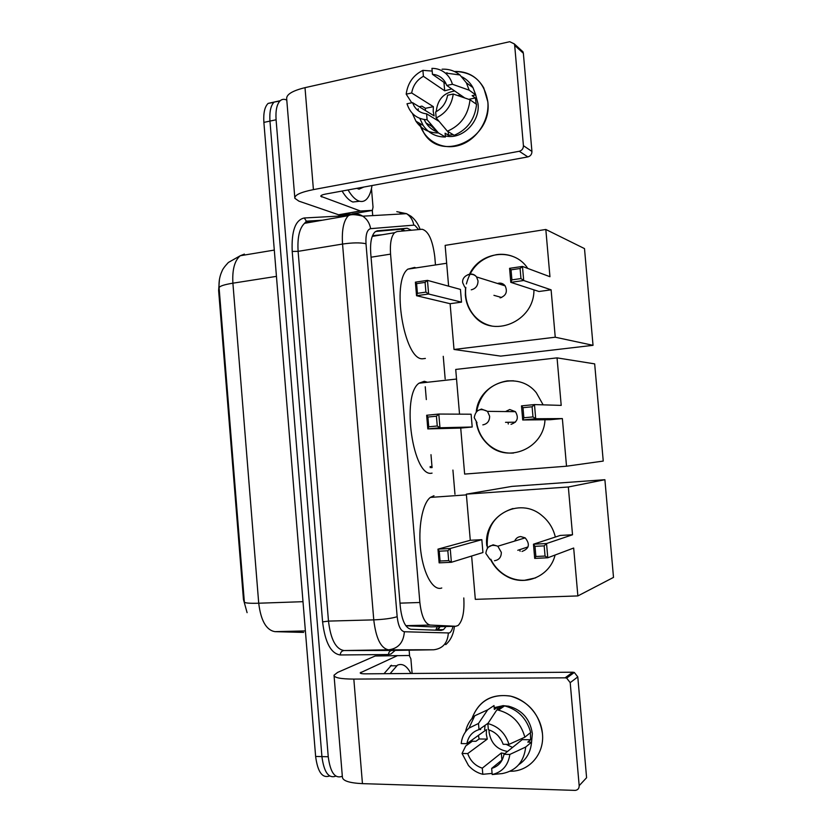 <?xml version="1.0" encoding="UTF-8"?>
<svg xmlns="http://www.w3.org/2000/svg" width="832" height="832" viewBox="0 0 832 832"><rect width="100%" height="100%" fill="white"/><g stroke="black" fill="none" stroke-linecap="round" stroke-linejoin="round"><path stroke-width="1.25" d="M405.87 625.768L431.517 626.85M435.417 264.264L434.772 256.672C432.63 240.053 428.407 230.911 422.105 229.258L397.041 231.546L394.576 232.71C391.206 236.34 389.865 243.485 390.562 254.124L419.858 602.493C421.45 616.273 424.902 623.792 430.196 625.061L455.77 626.267L458.11 625.487C462.675 620.87 464.568 611.697 463.788 597.958M247.094 612.664L243.454 599.477L218.618 290.472L219.44 279.365M382.481 234.718L372.528 235.654M430.238 467.657L430.144 466.554M454.969 494.229L452.92 470.059M445.172 378.966L443.248 356.314M329.524 775.996C322.317 778.492 317.678 771.971 315.63 756.454L321.922 756.6C323.97 772.148 328.578 778.679 335.722 776.183C328.578 778.679 323.97 772.148 321.922 756.6L269.963 121.087C269.36 111.769 270.764 105.425 274.175 102.055L279.874 101.067M244.379 254.093L240.261 255.736C234.593 260.562 232.138 269.703 232.898 283.182C223.808 284.679 219.211 286.25 219.107 287.882L244.348 601.973C244.681 603.075 249.465 603.481 258.721 603.221C260.863 620.672 266.271 630.157 274.945 631.654L303.659 632.414M315.63 756.454L263.879 122.398C263.276 113.1 264.69 106.756 268.133 103.397L273.832 102.378M411.351 230.235L407.17 228.228L377.52 230.786L374.93 231.982C371.446 235.622 370.042 242.726 370.729 253.302L400.306 606.798C401.908 620.558 405.454 628.035 410.935 629.252L441.147 630.386L443.508 629.626L446.077 626.496M440.086 626.642L436.686 630.219M342.316 776.152L341.962 776.37C334.87 778.866 330.294 772.325 328.245 756.746L276.089 119.777C275.475 110.427 276.858 104.073 280.238 100.703C282.1 99.102 284.232 98.883 286.634 100.048L286.78 100.121M372.289 210.402L372.726 215.613M409.126 650.177L409.583 655.564M328.245 756.746L321.922 756.6L269.963 121.087C269.36 111.769 270.764 105.425 274.175 102.055L268.133 103.397M425.246 386.755L426.327 399.578M430.986 454.678L432.078 467.605M375.627 231.452L401.253 229.206L405.059 230.807M390.104 673.65L397.467 665.153C402.47 663.104 406.931 665.881 410.852 673.483M383.999 673.691L391.435 665.226M542.454 733.689C544.596 753.979 529.09 771.732 510.141 771.243C529.09 771.732 544.596 753.979 542.454 733.689C540.966 715.78 526.583 699.338 509.85 695.989C491.244 693.722 478.618 701.22 471.973 718.494C478.764 700.71 491.722 693.274 510.838 696.207C528.913 701.73 539.448 714.22 542.454 733.689M472.191 741.322L471.848 740.116L472.191 741.322M397.602 655.616L375.149 656.001L409.271 655.481L410.883 658.809L412.11 673.473M375.149 656.001L337.636 672.402L334.017 675.199C334.1 677.726 340.694 679.026 353.829 679.089L565.084 677.83L572.78 672.204L365.206 673.837C361.899 673.837 360.225 673.504 360.194 672.87L397.311 655.689M334.069 675.782L342.389 777.026C342.566 780.79 349.253 782.995 362.45 783.64L575.255 790.39C577.876 790.015 579.176 788.445 579.176 785.678L586.591 777.712L577.793 676.915L570.201 682.646L579.176 785.678M570.201 682.646L566.654 678.09L565.084 677.83M572.78 672.204L574.319 672.464L577.793 676.915M512.554 747.427L506.095 744.328M501.322 740.147L498.202 735.852M522.402 738.296L522.236 739.617L504.005 754.312C502.549 761.686 498.43 766.376 491.67 768.394L502.289 759.73M478.442 735.384L479.107 738.972L475.914 741.291L472.306 741.239L465.733 745.971L462.041 753.47L467.719 753.584C470.361 760.937 475.218 765.794 482.29 768.165L501.322 752.97L504.868 753.615M467.719 753.584L487.292 739.097L486.314 734.344L486.481 729.612L466.877 743.673L461.198 743.579C461.906 737.204 464.516 732.035 469.019 728.083L478.483 723.486L479.014 729.612L488.093 723.206M507.562 751.452C497.11 749.632 490.963 743.257 489.112 732.316L489.06 729.924M530.369 732.732L530.66 739.752L527.79 742.113L531.544 742.175C530.712 752.066 526.469 759.543 518.804 764.618M480.126 729.539L480.158 728.79M494.187 707.647L502.913 705.713M503.641 705.702L508.685 706.212C522.194 709.987 530.078 719.098 532.355 733.564L531.43 743.569M503.006 706.982L497.422 707.346L494.343 709.446L494.01 705.567L487.698 709.821L478.483 723.486M480.646 729.55L480.605 728.478M503.069 705.598L504.587 705.89C517.972 709.509 526.677 718.37 530.702 732.472L524.867 737.173L508.997 744.38L503.152 744.286C500.427 736.84 495.498 731.994 488.363 729.716L487.843 723.58L496.881 709.862L503.069 705.598M465.473 731.952C466.835 725.358 469.914 719.971 474.729 715.78L487.698 709.821M496.881 709.862L498.41 710.154C511.971 713.846 520.79 722.852 524.867 737.173M482.29 768.165L482.81 774.29L492.097 773.417M482.81 774.29C477.266 772.938 472.482 770.006 468.468 765.492L462.041 753.47M487.843 723.58C498.399 726.378 505.45 733.304 508.997 744.38M466.877 743.673C468.281 736.403 472.326 731.713 479.014 729.612M504.005 754.312L509.85 754.437L525.71 747.022L531.544 742.175M525.71 747.022C523.931 761.935 516.131 770.786 502.32 773.562L492.19 774.54L491.67 768.394M509.85 754.437C508.206 765.419 502.31 772.127 492.19 774.54M484.609 729.591L485.087 725.317M501.55 706.95L503.121 705.702M522.236 739.617L530.66 739.752M501.322 752.97L501.925 760.022M479.107 738.972L487.292 739.097M497.422 707.346L497.598 709.363M372.029 185.546C370.968 192.358 368.971 197.09 366.018 199.732C363.865 201.552 361.431 201.968 358.706 200.959C355.108 199.545 351.562 195.874 348.067 189.946M359.58 201.25L352.82 202.02C349.19 200.606 345.613 196.945 342.098 191.048M363.802 187.054L359.05 189.155L356.782 188.344M520.114 551.273L519.698 549.661M441.771 587.995C433.441 591.209 423.758 574.974 420.815 551.512C417.789 528.112 422.323 503.516 430.342 497.411L433.971 495.716M486.803 545.865C482.924 516.277 519.251 495.778 542.1 515.715C548.839 521.29 553.249 528.393 555.339 537.035M572.52 534.768L546.541 543.535L547.778 557.783L573.674 548.028L577.866 595.93L613.506 577.398L604.895 479.71L568.339 486.99L572.52 534.768L560.238 535.434L533.468 544.211L546.541 543.535L544.18 545.875L545.064 556.057L547.778 557.783L534.695 558.397L533.468 544.211L534.997 546.343L535.87 556.494L534.695 558.397M555.09 555.038C550.056 576.399 524.638 586.997 506.189 576.077C499.481 572.281 494.343 566.894 490.766 559.894M568.339 486.99L466.346 494.156L470.288 540.29L481.832 539.666L482.934 552.531L451.381 562.286L439.14 562.858L437.975 549.141L470.288 540.29M471.63 556.026L475.322 599.352L577.866 595.93M604.895 479.71L511.95 486.387L466.346 494.156M545.064 556.057L535.87 556.494M544.18 545.875L534.997 546.343M439.14 562.858L440.076 561.028L439.244 551.2L437.975 549.141L450.216 548.506L481.832 539.666M439.244 551.2L447.834 550.763L450.216 548.506L451.381 562.286L448.677 560.622L447.834 550.763M440.076 561.028L448.677 560.622M521.997 551.45C529.204 548.735 530.265 544.201 525.179 537.867L520.707 536.567C517.847 536.848 515.84 538.346 514.706 541.06M535.652 577.876L524.493 580.299C518.159 580.507 512.158 579.062 506.48 575.962C499.574 572.052 494.343 566.478 490.786 559.218M487.375 548.08C485.982 527.769 494.52 514.582 512.99 508.518M508.29 424.018L508.04 422.292M432.058 473.117C413.119 478.494 400.847 395.45 419.016 383.198L424.289 381.285L427.492 382.262M476.258 411.798C478.899 382.647 518.17 369.595 536.38 392.829L543.13 404.841M561.205 405.392L534.477 404.581L535.704 418.746L562.359 418.579L566.519 466.211L603.242 461.074L594.672 363.875L557.055 357.874L561.205 405.392M532.979 416.905L523.858 417.768L522.714 419.973L521.487 405.87L534.477 404.581L532.106 406.786L532.979 416.905L535.704 418.746L522.714 419.973L550.15 419.713L562.359 418.579M544.991 419.765C543.868 448.448 507.749 463.653 488.186 444.642C481.562 438.61 477.578 431.08 476.247 422.022M557.055 357.874L455.718 369.439L459.534 414.159M566.519 466.211L464.641 474.084L460.72 428.074L472.202 427.003L471.11 414.211L438.807 414.055L439.972 427.762L427.804 428.906L426.66 415.262L438.807 414.055L436.426 416.198L427.898 417.04L426.66 415.262M532.106 406.786L522.985 407.68L523.858 417.768M521.487 405.87L522.985 407.68M460.72 428.074L427.804 428.906L428.719 426.806L427.898 417.04M472.202 427.003L439.972 427.762L437.258 425.994L436.426 416.198M428.719 426.806L437.258 425.994M511.025 424.33C517.504 422.022 518.97 417.81 515.424 411.674L509.746 409.521L505.492 411.559M476.622 411.434C480.21 394.077 490.422 383.885 507.27 380.879L513.521 380.796M513.562 453.024L513.5 453.034C504.078 453.648 495.737 450.84 488.488 444.621C481.967 438.693 478.005 431.278 476.611 422.386M425.37 358.446L422.396 358.8C404.071 359.757 391.05 281.154 407.846 269.142L414.658 267.415L415.958 267.914M533.936 289.869C534.404 322.14 491.566 339.217 473.439 315.068C468.749 309.39 466.055 302.754 465.348 295.162L465.483 287.31M469.529 274.154C480.386 251.025 514.228 247.187 527.738 268.403M549.952 276.713L522.475 266.438L523.692 280.519L551.106 289.827L555.246 337.21L593.029 345.322L584.501 248.602L545.823 229.466L549.952 276.713M520.967 278.574L511.909 279.864L510.796 282.35L509.579 268.33L522.475 266.438L520.094 268.507L520.967 278.574L523.692 280.519L510.796 282.35L538.97 291.502L551.106 289.827M545.823 229.466L445.141 245.378L448.614 286.177M555.246 337.21L454.012 349.471L450.112 303.701L461.521 302.141L460.439 289.411L427.471 280.374L428.626 294.008L416.541 295.714L415.397 282.152L427.471 280.374L425.09 282.391L416.603 283.629L415.397 282.152M454.012 349.471L500.708 356.117L593.029 345.322M520.094 268.507L511.035 269.828L511.909 279.864M509.579 268.33L511.035 269.828M450.112 303.701L416.541 295.714L417.425 293.342L416.603 283.629M461.521 302.141L428.626 294.008L425.911 292.126L425.09 282.391M417.425 293.342L425.911 292.126M500.105 297.887C506.085 295.734 507.759 291.73 505.149 285.865C503.537 283.795 501.426 282.89 498.836 283.171L497.526 283.494M466.378 283.951C470.683 267.779 480.678 258.024 496.371 254.675C502.029 253.833 507.51 254.415 512.814 256.422M491.691 325.988C484.536 324.386 478.556 320.767 473.751 315.141C467.355 307.216 464.714 297.97 465.806 287.404M487.843 101.899C489.559 120.609 476.434 140.275 459.191 145.309C441.979 150.55 424.216 140.483 419.453 123.25L423.914 133.016C441.334 162.926 492.575 139.017 487.843 101.899C484.494 81.931 473.335 71.791 454.355 71.479C467.293 71.053 477.09 76.513 483.746 87.859L487.843 101.899M371.478 188.573L373.027 207.147L372.393 210.33L360.474 211.037L338.811 214.833L298.886 201.136L294.84 198.286C294.455 195.073 300.643 192.182 313.414 189.613L519.262 151.268C522.007 150.467 523.39 148.606 523.422 145.683L531.929 151.434C531.898 154.305 530.546 156.125 527.852 156.905L325.478 194.095C322.265 194.73 320.694 195.458 320.778 196.279L360.474 211.037M350.698 214.209L338.811 214.833M294.788 197.538L286.686 98.925C286.198 94.536 292.302 90.782 305.001 87.662L509.735 41.704L514.29 43.888L514.686 45.406L523.422 145.683M418.101 110.594L418.246 108.774L418.101 110.594M445.546 73.258L447.054 72.779M520.728 49.754L522.974 51.802L523.359 53.279L531.929 151.434M453.242 94.026L447.595 95.222C446.191 102.856 442.208 108.42 435.666 111.946L436.176 117.926C445.962 113.256 451.651 105.29 453.242 94.026L470.007 99.767L476.559 104.354C474.864 119.309 467.418 129.615 454.22 135.283L447.387 131.196L436.176 117.926M439.161 121.451L426.598 113.807C421.335 113.318 417.227 110.843 414.284 106.371L412.495 102.617L434.148 115.908L433.212 111.405L433.368 106.673L411.684 92.976L406.193 94.151L411.736 102.773M461.989 76.856C466.648 79.269 470.309 82.857 472.971 87.63L475.748 94.9L472.118 95.659L475.353 97.958L476.237 104.114M475.686 94.921L478.057 103.906C480.241 122.273 461.573 140.244 445.318 135.876M425.36 110.51L425.443 108.316L421.918 106.132L419.172 106.704M437.726 132.09C432.806 130.406 428.886 127.348 425.963 122.907L424.133 119.538M426.598 113.807L427.107 119.766L438.474 132.954L445.411 137.01L445.089 133.214L448.479 135.231L453.242 134.701M445.411 137.01C435.937 137.051 428.511 133.172 423.134 125.393L419.838 118.414M438.474 132.954C428.886 133.006 421.366 129.095 415.938 121.202L412.381 113.412M442.083 69.202C448.802 68.89 454.75 70.814 459.909 74.953L466.367 82.815L469.186 90.189L452.41 84.25L446.763 85.467L464.797 97.978M475.748 94.9L469.186 90.189M427.107 119.766C416.988 119.153 410.29 113.818 407.004 103.771L412.495 102.617M406.193 94.151C407.69 83.086 413.254 75.161 422.906 70.356L423.405 76.305L444.683 90.782L451.724 88.91M432.182 71.074L422.906 70.356M446.108 83.834L432.453 74.329L431.954 68.359C436.966 68.349 441.397 69.898 445.245 73.008C448.687 75.899 451.079 79.643 452.41 84.25M411.684 92.976C413.036 85.446 416.946 79.893 423.405 76.305M432.453 74.329C438.11 74.776 442.426 77.501 445.422 82.482L446.763 85.467M438.308 132.964L431.548 126.204L429.707 122.782M470.007 99.767C468.291 114.951 460.751 125.424 447.387 131.196M436.238 111.654C437.424 99.694 443.591 92.81 454.719 90.99M457.974 95.649L460.2 94.796M475.353 97.958L468.728 99.33M448.178 131.664L448.479 135.231M433.368 106.673L425.443 108.316M443.955 82.337L444.683 90.782M431.028 626.87L455.77 626.267M401.315 229.206L402.719 231.026M437.247 626.714L435.708 630.188M405.798 625.664L430.196 625.061M400.005 603.148L419.858 602.493M371.062 257.202L390.562 254.124M276.442 276.37L232.898 283.182L258.721 603.221L302.994 601.682M263.879 122.398L276.089 119.777M274.945 631.654L305.375 630.926M418.621 229.57L414.825 225.306L413.785 225.15L370.625 228.654C367.078 229.622 365.529 234.655 365.997 243.745L397.166 616.699C398.237 625.924 400.639 630.947 404.373 631.748L449.342 632.975C450.934 632.164 452.15 629.949 453.014 626.33M396.802 211.661L406.567 213.678C410.519 216.341 412.932 220.168 413.785 225.15M395.158 650.406L391.019 653.952L388.482 654.524L340.226 654.971C330.959 653.557 325.083 642.533 322.587 621.889L292.209 251.441C291.335 231.088 295.35 219.939 304.252 217.984L348.504 215.571M448.313 633.183C447.595 643.105 442.738 648.638 433.732 649.782L388.627 649.813L344.042 650.541L392.038 650.447C389.854 650.728 388.669 652.09 388.482 654.524M404.373 631.748C403.53 642.554 398.289 648.575 388.627 649.813C380.931 648.461 375.97 638.477 373.766 619.871L328.484 621.098C330.678 639.413 335.868 649.22 344.042 650.541C341.713 650.842 340.444 652.319 340.226 654.971M433.732 649.782L392.038 650.447M398.944 212.035L401.846 213.949M317.595 221.052L308.703 221.593L304.533 223.33C299.416 228.218 297.274 237.557 298.116 251.347L328.484 621.098L322.587 621.889M397.166 616.699C391.872 618.374 384.072 619.424 373.766 619.871L342.545 244.046L298.116 251.347L292.209 251.441M365.997 243.745C360.495 242.507 352.685 242.601 342.545 244.046C341.65 230.027 343.606 220.574 348.39 215.675L352.31 213.97C356.002 213.366 359.497 214.105 362.794 216.174C367.068 219.076 369.678 223.236 370.625 228.654M304.252 217.984L306.374 221.166L308.204 221.634M376.906 230.89L377.52 230.786M401.253 229.206L407.17 228.228M353.829 679.089L362.45 783.64M361.015 672.204L361.13 673.525M488.166 547.217L493.106 544.804L497.838 546.218L501.332 552.386C501.29 557.242 499.002 560.019 494.478 560.716M477.599 410.675L481.468 409.063L487.479 411.362L489.642 416.25C489.59 421.096 487.323 423.977 482.83 424.871M467.678 274.799L469.903 274.092C472.649 273.79 474.874 274.747 476.58 276.952L478.015 280.883C477.974 285.73 475.717 288.704 471.245 289.817M305.001 87.662L313.414 189.613M523.359 53.279L514.686 45.406M321.568 195.281L321.703 196.966M338.51 214.791L360.173 210.985M527.852 156.905L519.262 151.268M351.915 214.001L371.998 210.486M437.986 630.188L440.024 626.652M431.413 467.698L431.309 466.461M403.312 229.622L404.518 230.859M372.237 236.413L394.576 232.71M219.014 285.896C218.899 280.54 219.908 275.621 222.009 271.159C222.591 269.287 224.702 266.396 228.363 262.475L240.261 255.736L274.3 250.078M437.486 629.772L443.508 629.626M445.734 644.634C450.653 640.318 453.554 634.202 454.438 626.298M420.129 229.434C418.184 223.974 415.178 219.606 411.112 216.341L406.567 213.678L362.794 216.174C355.482 214.344 350.688 214.178 348.39 215.675L304.533 223.33L306.374 221.166L322.41 220.21M280.238 100.703L274.175 102.055M396.386 665.766L390.343 665.829M574.319 672.464L566.654 678.09M507.863 706.784L508.685 706.212M498.41 710.154L504.587 705.89M469.019 728.083L474.729 715.78M357.812 188.157L359.05 189.155M466.409 494.884L430.342 497.411M485.857 553.426L490.027 559.468M525.179 537.867L497.838 546.218C490.776 543.92 486.782 546.302 485.857 553.342M528.05 546.905L517.795 550.295M456.539 379.049L419.016 383.198M474.24 417.664L477.017 422.739M515.424 411.674L487.479 411.362C480.085 407.753 475.665 409.843 474.24 417.633M515.403 422.188L505.523 422.323M446.659 263.255L407.846 269.142M462.696 282.755L464.714 287.092M505.149 285.865L476.58 276.952C472.014 271.274 461.656 275.527 462.686 282.62M501.634 297.502L493.927 295.329M522.974 51.802L514.29 43.888M415.938 121.202L423.134 125.393M466.367 82.815L472.971 87.63M445.245 73.008L459.909 74.953M425.963 122.907L431.548 126.204"/></g></svg>
